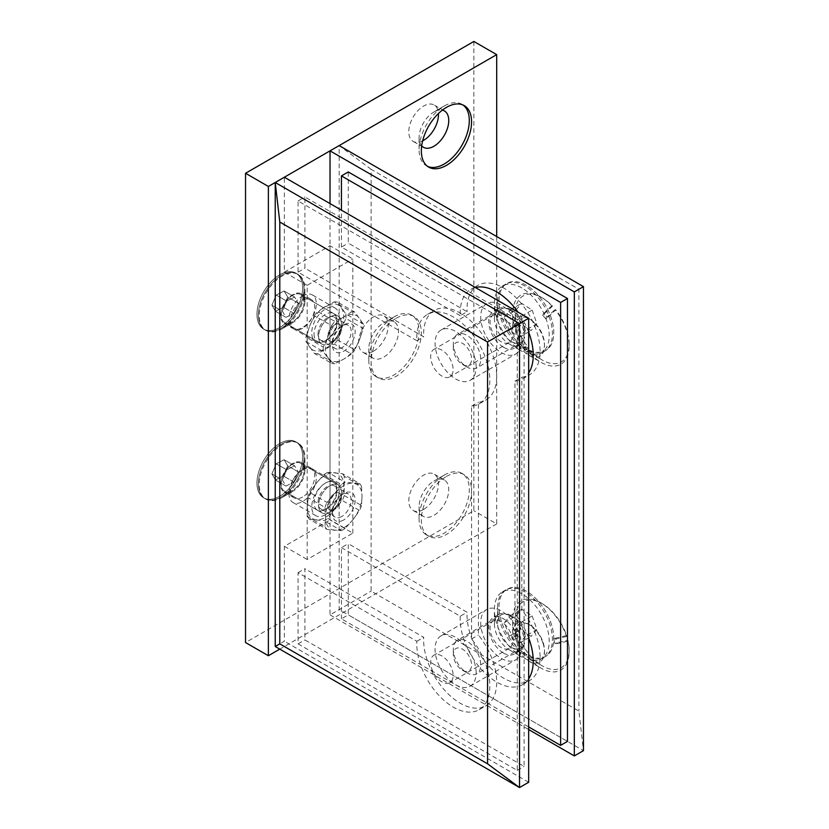 <?xml version="1.0" encoding="UTF-8"?>
<svg xmlns="http://www.w3.org/2000/svg" width="829" height="829" viewBox="0 0 829 829"><rect width="100%" height="100%" fill="white"/><g stroke="black" fill="none" stroke-linecap="round" stroke-linejoin="round"><path stroke-width="0.62" stroke-dasharray="4.14 3.11" d="M275.466 480.012L271.891 473.919L276.223 463.774L284.119 459.722L287.694 465.805L283.363 475.95L275.466 480.012L271.891 473.919L276.223 463.774L284.119 459.722L287.694 465.805L283.363 475.95L275.466 480.012L285.964 486.074L282.399 479.981L271.891 473.919L282.399 479.981L286.72 469.846L276.223 463.774L286.72 469.846L294.616 465.784L284.119 459.722L294.616 465.784L298.191 471.877L287.694 465.805L298.191 471.877L293.87 482.012L285.964 486.074L275.466 480.012M260.679 466.478A32.29 18.642 120 0 0 263.643 497.825A32.29 18.642 120 0 0 295.932 479.183A32.29 18.642 120 0 0 295.932 441.898A32.29 18.642 120 0 0 260.679 466.478A32.29 18.642 120 0 0 263.643 497.825A32.29 18.642 120 0 0 295.932 479.183A32.29 18.642 120 0 0 295.932 441.898A32.29 18.642 120 0 0 260.679 466.478M262.047 467.276A32.29 18.642 120 0 0 265.021 498.623A32.29 18.642 120 0 0 281.166 497.017A32.29 18.642 120 0 0 303.994 457.473A32.29 18.642 120 0 0 297.31 442.696A32.29 18.642 120 0 0 262.047 467.276A32.29 18.642 120 0 0 265.021 498.623A32.29 18.642 120 0 0 281.166 497.017A32.29 18.642 120 0 0 303.994 457.473A32.29 18.642 120 0 0 297.31 442.696A32.29 18.642 120 0 0 262.047 467.276M283.021 475.556A16.145 9.326 120 0 0 284.502 491.224A16.145 9.326 120 0 0 292.575 490.426A16.145 9.326 120 0 0 303.994 470.654A16.145 9.326 120 0 0 300.647 463.266A16.145 9.326 120 0 0 283.021 475.556A16.145 9.326 120 0 0 284.502 491.224A16.145 9.326 120 0 0 292.575 490.426A16.145 9.326 120 0 0 303.994 470.654A16.145 9.326 120 0 0 300.647 463.266A16.145 9.326 120 0 0 283.021 475.556M339.579 500.561A16.145 9.326 -60 0 1 330.025 512.042A16.145 9.326 -60 0 1 321.953 512.85A16.145 9.326 -60 0 1 320.46 497.172A16.145 9.326 -60 0 1 338.097 484.882A16.145 9.326 -60 0 1 341.434 492.271A16.145 9.326 -60 0 1 339.579 500.561A16.145 9.326 -60 0 1 330.025 512.042A16.145 9.326 -60 0 1 321.953 512.85A16.145 9.326 -60 0 1 320.46 497.172A16.145 9.326 -60 0 1 338.097 484.882A16.145 9.326 -60 0 1 341.434 492.271A16.145 9.326 -60 0 1 339.579 500.561M340.325 502.519A9.689 5.596 -60 0 1 334.584 509.41A9.689 5.596 -60 0 1 327.735 505.452A9.689 5.596 -60 0 1 334.584 493.597A9.689 5.596 -60 0 1 341.434 497.545A9.689 5.596 -60 0 1 340.325 502.519A9.689 5.596 -60 0 1 334.584 509.41A9.689 5.596 -60 0 1 327.735 505.452A9.689 5.596 -60 0 1 334.584 493.597A9.689 5.596 -60 0 1 341.434 497.545A9.689 5.596 -60 0 1 340.325 502.519M293.87 482.012L283.363 475.95L293.87 482.012L285.964 486.074L282.399 479.981L286.72 469.846L294.616 465.784L298.191 471.877L293.87 482.012M275.466 311.279L271.891 305.186L276.223 295.051L284.119 290.989L287.694 297.083L283.363 307.217L275.466 311.279L271.891 305.186L276.223 295.051L284.119 290.989L287.694 297.083L283.363 307.217L275.466 311.279L285.964 317.341L282.399 311.258L271.891 305.186L282.399 311.258L286.72 301.114L276.223 295.051L286.72 301.114L294.616 297.051L284.119 290.989L294.616 297.051L298.191 303.145L287.694 297.083L298.191 303.145L293.87 313.289L285.964 317.341L275.466 311.279M260.679 297.746A32.29 18.642 120 0 0 263.643 329.103A32.29 18.642 120 0 0 295.932 310.46A32.29 18.642 120 0 0 295.932 273.176A32.29 18.642 120 0 0 260.679 297.746A32.29 18.642 120 0 0 263.643 329.103A32.29 18.642 120 0 0 295.932 310.46A32.29 18.642 120 0 0 295.932 273.176A32.29 18.642 120 0 0 260.679 297.746M262.047 298.544A32.29 18.642 120 0 0 265.021 329.89A32.29 18.642 120 0 0 281.166 328.294A32.29 18.642 120 0 0 303.994 288.741A32.29 18.642 120 0 0 297.31 273.964A32.29 18.642 120 0 0 262.047 298.544A32.29 18.642 120 0 0 265.021 329.89A32.29 18.642 120 0 0 281.166 328.294A32.29 18.642 120 0 0 303.994 288.741A32.29 18.642 120 0 0 297.31 273.964A32.29 18.642 120 0 0 262.047 298.544M283.021 306.823A16.145 9.326 120 0 0 284.502 322.502A16.145 9.326 120 0 0 292.575 321.693A16.145 9.326 120 0 0 303.994 301.922A16.145 9.326 120 0 0 300.647 294.533A16.145 9.326 120 0 0 283.021 306.823A16.145 9.326 120 0 0 284.502 322.502A16.145 9.326 120 0 0 292.575 321.693A16.145 9.326 120 0 0 303.994 301.922A16.145 9.326 120 0 0 300.647 294.533A16.145 9.326 120 0 0 283.021 306.823M339.579 331.828A16.145 9.326 -60 0 1 330.025 343.32A16.145 9.326 -60 0 1 321.953 344.118A16.145 9.326 -60 0 1 320.46 328.439A16.145 9.326 -60 0 1 338.097 316.15A16.145 9.326 -60 0 1 341.434 323.548A16.145 9.326 -60 0 1 339.579 331.828A16.145 9.326 -60 0 1 330.025 343.32A16.145 9.326 -60 0 1 321.953 344.118A16.145 9.326 -60 0 1 320.46 328.439A16.145 9.326 -60 0 1 338.097 316.15A16.145 9.326 -60 0 1 341.434 323.548A16.145 9.326 -60 0 1 339.579 331.828M340.325 333.786A9.689 5.596 -60 0 1 334.584 340.678A9.689 5.596 -60 0 1 327.735 336.729A9.689 5.596 -60 0 1 334.584 324.864A9.689 5.596 -60 0 1 341.434 328.812A9.689 5.596 -60 0 1 340.325 333.786A9.689 5.596 -60 0 1 334.584 340.678A9.689 5.596 -60 0 1 327.735 336.729A9.689 5.596 -60 0 1 334.584 324.864A9.689 5.596 -60 0 1 341.434 328.812A9.689 5.596 -60 0 1 340.325 333.786M293.87 313.289L283.363 307.217L293.87 313.289L285.964 317.341L282.399 311.258L286.72 301.114L294.616 297.051L298.191 303.145L293.87 313.289M473.867 41.45L473.867 510.726L245.539 642.548M496.695 236.545L496.695 523.918L473.867 510.726M496.695 523.918L279.787 649.138M396.231 318.274A35.523 20.507 -60 0 1 413.992 316.512A35.523 20.507 -60 0 1 413.992 357.527A35.523 20.507 -60 0 1 378.48 378.034A35.523 20.507 -60 0 1 373.029 349.569A35.523 20.507 -60 0 1 396.231 318.274M446.468 476.457A35.523 20.507 -60 0 1 464.219 474.696A35.523 20.507 -60 0 1 464.219 515.711A35.523 20.507 -60 0 1 428.707 536.218A35.523 20.507 -60 0 1 423.256 507.752A35.523 20.507 -60 0 1 446.468 476.457M302.626 497.017A17.108 9.875 -60 0 1 294.067 497.866A17.108 9.875 -60 0 1 294.067 478.105A17.108 9.875 -60 0 1 311.176 468.23A17.108 9.875 -60 0 1 313.808 481.939A17.108 9.875 -60 0 1 302.626 497.017M302.626 328.294A17.108 9.875 -60 0 1 294.067 329.134A17.108 9.875 -60 0 1 294.067 309.372A17.108 9.875 -60 0 1 311.176 299.497A17.108 9.875 -60 0 1 313.808 313.207A17.108 9.875 -60 0 1 302.626 328.294M423.629 509.41A20.984 12.114 -60 0 1 413.143 510.457A20.984 12.114 -60 0 1 409.92 493.638A20.984 12.114 -60 0 1 423.629 475.141A20.984 12.114 -60 0 1 434.127 474.095A20.984 12.114 -60 0 1 437.339 490.913A20.984 12.114 -60 0 1 423.629 509.41M373.402 351.227A20.984 12.114 -60 0 1 362.905 352.263A20.984 12.114 -60 0 1 359.693 335.444A20.984 12.114 -60 0 1 373.402 316.958A20.984 12.114 -60 0 1 383.9 315.911A20.984 12.114 -60 0 1 387.112 332.73A20.984 12.114 -60 0 1 373.402 351.227M422.666 140.837A20.984 12.114 -60 0 1 413.143 141.355A20.984 12.114 -60 0 1 409.92 124.537A20.984 12.114 -60 0 1 423.629 106.039A20.984 12.114 -60 0 1 434.127 105.003A20.984 12.114 -60 0 1 438.437 113.511M279.787 496.229A32.29 18.642 120 0 0 300.886 467.774A32.29 18.642 120 0 0 295.932 441.898A32.29 18.642 120 0 0 263.643 460.541A32.29 18.642 120 0 0 263.643 497.825A32.29 18.642 120 0 0 279.787 496.229M279.787 327.496A32.29 18.642 120 0 0 300.886 299.041A32.29 18.642 120 0 0 295.932 273.176A32.29 18.642 120 0 0 263.643 291.818A32.29 18.642 120 0 0 263.643 329.103A32.29 18.642 120 0 0 279.787 327.496M282.078 328.812L282.078 328.812A32.29 18.642 120 0 0 304.906 289.269A32.29 18.642 120 0 0 298.222 274.492A32.29 18.642 120 0 0 282.078 276.088A32.29 18.642 120 0 0 260.98 304.544A32.29 18.642 120 0 0 265.933 330.419A32.29 18.642 120 0 0 282.078 328.812L292.803 322.626A17.108 9.875 120 0 0 304.906 301.663A17.108 9.875 120 0 0 301.362 293.829A17.108 9.875 120 0 0 284.254 303.704A17.108 9.875 120 0 0 284.254 323.465A17.108 9.875 120 0 0 292.803 322.626L282.078 328.812M282.078 497.545L282.078 497.545A32.29 18.642 120 0 0 304.906 458.002A32.29 18.642 120 0 0 298.222 443.225A32.29 18.642 120 0 0 282.078 444.821A32.29 18.642 120 0 0 260.98 473.276A32.29 18.642 120 0 0 265.933 499.151A32.29 18.642 120 0 0 282.078 497.545L292.803 491.348A17.108 9.875 120 0 0 304.906 470.395A17.108 9.875 120 0 0 301.362 462.561A17.108 9.875 120 0 0 284.254 472.437A17.108 9.875 120 0 0 284.254 492.198A17.108 9.875 120 0 0 292.803 491.348L282.078 497.545M427.598 166.401A35.523 20.507 -60 0 1 426.427 165.8A35.523 20.507 -60 0 1 419.07 149.541A35.523 20.507 -60 0 1 444.178 106.039A35.523 20.507 -60 0 1 461.94 104.278A35.523 20.507 -60 0 1 463.048 105.003M421.692 145.894A20.984 12.114 -60 0 1 419.07 137.676A20.984 12.114 -60 0 1 433.909 111.977L444.178 106.039L433.909 111.977A20.984 12.114 -60 0 1 442.334 110.143M444.178 475.141A35.523 20.507 -60 0 1 461.94 473.38A35.523 20.507 -60 0 1 467.38 501.846A35.523 20.507 -60 0 1 444.178 533.14A35.523 20.507 -60 0 1 426.427 534.902A35.523 20.507 -60 0 1 419.07 518.643A35.523 20.507 -60 0 1 444.178 475.141L433.909 481.069A20.984 12.114 -60 0 1 444.396 480.032A20.984 12.114 -60 0 1 444.406 504.27A20.984 12.114 -60 0 1 423.412 516.384A20.984 12.114 -60 0 1 419.07 506.778A20.984 12.114 -60 0 1 433.909 481.069L444.178 475.141M393.951 316.958A35.523 20.507 -60 0 1 411.712 315.196A35.523 20.507 -60 0 1 417.153 343.652A35.523 20.507 -60 0 1 393.951 374.957A35.523 20.507 -60 0 1 376.19 376.718A35.523 20.507 -60 0 1 368.832 360.46A35.523 20.507 -60 0 1 393.951 316.958L383.682 322.885A20.984 12.114 -60 0 1 394.169 321.849A20.984 12.114 -60 0 1 394.169 346.076A20.984 12.114 -60 0 1 373.185 358.201A20.984 12.114 -60 0 1 368.832 348.594A20.984 12.114 -60 0 1 383.682 322.885L393.951 316.958M371.123 169.313L339.154 145.583L339.154 609.595L583.461 750.639L578.891 711.095L371.123 591.139L371.123 169.313L578.891 289.269L578.891 711.095M330.025 203.592L330.025 614.869L371.123 591.139M330.025 614.869L528.664 729.551M503.545 347.268A20.984 12.114 -120 0 0 514.042 348.315A20.984 12.114 -120 0 0 517.255 331.496A20.984 12.114 -120 0 0 503.545 312.999A20.984 12.114 -120 0 0 493.048 311.953A20.984 12.114 -120 0 0 489.835 328.771A20.984 12.114 -120 0 0 503.545 347.268M503.545 653.097A20.984 12.114 -120 0 0 514.042 654.133A20.984 12.114 -120 0 0 517.255 637.314A20.984 12.114 -120 0 0 503.545 618.817A20.984 12.114 -120 0 0 493.048 617.781A20.984 12.114 -120 0 0 489.835 634.599A20.984 12.114 -120 0 0 503.545 653.097M526.374 285.311A38.745 22.373 -120 0 0 507.006 283.394A38.745 22.373 -120 0 0 507.006 328.139A38.745 22.373 -120 0 0 545.751 350.512A38.745 22.373 -120 0 0 551.689 319.455A38.745 22.373 -120 0 0 526.374 285.311M526.374 591.139A38.745 22.373 -120 0 0 507.006 589.222A38.745 22.373 -120 0 0 507.006 633.957A38.745 22.373 -120 0 0 545.751 656.33A38.745 22.373 -120 0 0 551.689 625.284A38.745 22.373 -120 0 0 526.374 591.139M521.814 593.771A38.745 22.373 -120 0 0 502.436 591.854A38.745 22.373 -120 0 0 494.416 609.595A38.745 22.373 -120 0 0 521.814 657.045L521.814 657.045A38.745 22.373 -120 0 0 541.182 658.972A38.745 22.373 -120 0 0 547.119 627.916A38.745 22.373 -120 0 0 521.814 593.771M521.814 287.953A38.745 22.373 -120 0 0 502.436 286.036A38.745 22.373 -120 0 0 494.416 303.766A38.745 22.373 -120 0 0 521.814 351.227L521.814 351.227A38.745 22.373 -120 0 0 541.182 353.144A38.745 22.373 -120 0 0 547.119 322.098A38.745 22.373 -120 0 0 521.814 287.953M509.255 615.522A20.984 12.114 -120 0 0 498.757 614.486A20.984 12.114 -120 0 0 494.416 624.092A20.984 12.114 -120 0 0 509.255 649.801A20.984 12.114 -120 0 0 519.742 650.838A20.984 12.114 -120 0 0 522.964 634.019A20.984 12.114 -120 0 0 509.255 615.522M509.255 309.704A20.984 12.114 -120 0 0 498.757 308.657A20.984 12.114 -120 0 0 494.416 318.274A20.984 12.114 -120 0 0 509.255 343.973A20.984 12.114 -120 0 0 519.742 345.019A20.984 12.114 -120 0 0 522.964 328.201A20.984 12.114 -120 0 0 509.255 309.704M583.461 286.637L578.891 289.269M416.852 340.719L298.057 272.13L298.057 200.95L517.244 327.496L517.244 770.41L298.057 643.864L298.057 572.684L416.852 641.273A51.667 29.823 -120 0 0 438.282 694.733A51.667 29.823 -120 0 0 479.141 709.697A51.667 29.823 -120 0 0 471.577 638.972L471.577 406.21A51.667 29.823 -120 0 0 479.141 403.878A51.667 29.823 -120 0 0 479.141 344.222A51.667 29.823 -120 0 0 427.484 314.388A51.667 29.823 -120 0 0 416.852 340.719L423.702 336.771L304.906 268.181L304.906 196.991L524.094 323.538L524.094 766.462L304.906 639.915L304.906 568.725L423.702 637.314A51.667 29.823 -120 0 0 445.132 690.775A51.667 29.823 -120 0 0 485.991 705.748A51.667 29.823 -120 0 0 478.426 635.014L478.426 402.252A51.667 29.823 -120 0 0 485.991 399.92A51.667 29.823 -120 0 0 485.991 340.263A51.667 29.823 -120 0 0 434.334 310.44A51.667 29.823 -120 0 0 423.702 336.771M471.577 406.21L478.426 402.252M298.057 272.13L304.906 268.181M298.057 200.95L304.906 196.991M517.244 327.496L524.094 323.538M517.244 770.41L524.094 766.462M298.057 643.864L304.906 639.915M298.057 572.684L304.906 568.725M416.852 641.273L423.702 637.314M471.577 638.972L478.426 635.014M441.898 350.128A15.875 9.171 -120 0 0 433.961 349.341A15.875 9.171 -120 0 0 431.526 362.066A15.875 9.171 -120 0 0 441.898 376.055A15.875 9.171 -120 0 0 449.836 376.843A15.875 9.171 -120 0 0 452.271 364.118A15.875 9.171 -120 0 0 441.898 350.128M441.898 655.946A15.875 9.171 -120 0 0 433.961 655.159A15.875 9.171 -120 0 0 431.526 667.884A15.875 9.171 -120 0 0 441.898 681.873A15.875 9.171 -120 0 0 449.836 682.661A15.875 9.171 -120 0 0 452.271 669.936A15.875 9.171 -120 0 0 441.898 655.946M352.853 533.14L352.853 258.949L330.025 245.767L330.025 519.959L352.853 533.14L307.186 559.502L307.186 285.311L352.853 258.949M302.626 295.86A19.378 11.181 -60 0 1 312.315 294.906A19.378 11.181 -60 0 1 315.279 310.429A19.378 11.181 -60 0 1 302.626 327.496A19.378 11.181 -60 0 1 292.938 328.46A19.378 11.181 -60 0 1 289.963 312.937A19.378 11.181 -60 0 1 302.626 295.86M302.626 469.867A19.378 11.181 -60 0 1 312.315 468.903A19.378 11.181 -60 0 1 315.279 484.426A19.378 11.181 -60 0 1 302.626 501.504A19.378 11.181 -60 0 1 292.938 502.457A19.378 11.181 -60 0 1 289.963 486.934A19.378 11.181 -60 0 1 302.626 469.867M275.228 646.506L284.357 641.231L284.357 546.321L330.025 519.959M307.186 285.311L284.357 272.13L284.357 177.219M284.357 272.13L330.025 245.767M528.664 782.275L284.357 641.231M284.357 546.321L307.186 559.502M325.455 340.678A19.378 11.181 -60 0 1 315.766 341.641A19.378 11.181 -60 0 1 315.766 319.269A19.378 11.181 -60 0 1 335.144 308.087A19.378 11.181 -60 0 1 338.108 323.611A19.378 11.181 -60 0 1 325.455 340.678M325.455 514.685A19.378 11.181 -60 0 1 315.766 515.638A19.378 11.181 -60 0 1 315.766 493.276A19.378 11.181 -60 0 1 335.144 482.084A19.378 11.181 -60 0 1 338.108 497.607A19.378 11.181 -60 0 1 325.455 514.685M476.147 672.868A29.056 16.777 -120 0 0 463.463 643.625A29.056 16.777 -120 0 0 441.069 635.833A29.056 16.777 -120 0 0 441.069 669.397A29.056 16.777 -120 0 0 470.126 686.174A29.056 16.777 -120 0 0 476.147 672.868M521.814 646.506A29.056 16.777 -120 0 0 509.12 617.253A29.056 16.777 -120 0 0 486.727 609.47A29.056 16.777 -120 0 0 486.727 643.024A29.056 16.777 -120 0 0 515.793 659.801A29.056 16.777 -120 0 0 521.814 646.506M476.147 367.04A29.056 16.777 -120 0 0 463.463 337.797A29.056 16.777 -120 0 0 441.069 330.015A29.056 16.777 -120 0 0 441.069 363.568A29.056 16.777 -120 0 0 470.126 380.345A29.056 16.777 -120 0 0 476.147 367.04M521.814 340.678A29.056 16.777 -120 0 0 509.12 311.435A29.056 16.777 -120 0 0 486.727 303.652A29.056 16.777 -120 0 0 486.727 337.206A29.056 16.777 -120 0 0 515.793 353.983A29.056 16.777 -120 0 0 521.814 340.678M501.265 621.677A15.875 9.171 -120 0 0 493.328 620.89A15.875 9.171 -120 0 0 493.328 639.221A15.875 9.171 -120 0 0 509.203 648.392A15.875 9.171 -120 0 0 511.638 635.667A15.875 9.171 -120 0 0 501.265 621.677M501.265 315.849A15.875 9.171 -120 0 0 493.328 315.061A15.875 9.171 -120 0 0 493.328 333.403A15.875 9.171 -120 0 0 509.203 342.564A15.875 9.171 -120 0 0 511.638 329.838A15.875 9.171 -120 0 0 501.265 315.849M475.4 287.518A51.667 29.823 -120 0 0 470.862 289.352A51.667 29.823 -120 0 0 460.24 315.673L467.09 311.725L348.284 243.135L348.284 171.955M528.664 637.947A51.667 29.823 -120 0 0 514.964 613.926L514.964 381.164A51.667 29.823 -120 0 0 522.529 378.832A51.667 29.823 -120 0 0 528.664 372.967M528.664 332.118A51.667 29.823 -120 0 0 517.99 312.108M514.964 381.164L521.814 377.216A51.667 29.823 -120 0 0 529.379 374.874A51.667 29.823 -120 0 0 529.379 315.217A51.667 29.823 -120 0 0 477.711 285.394A51.667 29.823 -120 0 0 467.09 311.725M460.24 315.673L341.434 247.083L348.284 243.135M341.434 247.083L341.434 210.183M567.471 741.416L348.284 614.869L348.284 543.689L467.09 612.268A51.667 29.823 -120 0 0 488.519 665.728A51.667 29.823 -120 0 0 529.379 680.702A51.667 29.823 -120 0 0 521.814 609.968L521.814 377.216M528.664 726.909L341.434 618.817L348.284 614.869M341.434 618.817L341.434 547.637L348.284 543.689M341.434 547.637L460.24 616.227L467.09 612.268M514.964 613.926L521.814 609.968M460.24 616.227A51.667 29.823 -120 0 0 481.67 669.687A51.667 29.823 -120 0 0 522.529 684.65A51.667 29.823 -120 0 0 528.664 678.785M522.229 345.994A20.663 11.927 -120 0 0 529.876 352.895A20.663 11.927 -120 0 0 542.964 351.071A20.663 11.927 -120 0 0 544.487 344.46A20.663 11.927 -120 0 0 529.876 319.155A20.663 11.927 -120 0 0 515.265 327.59A20.663 11.927 -120 0 0 522.229 345.994M523.731 348.594L524.881 346.574A28.528 16.466 -120 0 0 528.156 350.335L531.907 351.714A38.103 22 -120 0 0 542.197 360.014A38.103 22 -120 0 0 569.14 344.46A38.103 22 -120 0 0 555.772 309.859L545.979 319.061A28.528 16.466 60 0 0 542.705 315.3L552.497 306.098A38.103 22 -120 0 0 542.197 297.798A38.103 22 -120 0 0 515.265 313.352A38.103 22 -120 0 0 528.104 347.278A38.103 22 -120 0 0 528.633 347.952L526.767 349.703L523.731 348.594A32.176 18.58 -120 0 0 527.006 352.356L530.042 353.465A39.927 23.057 -120 0 0 540.912 362.252A39.927 23.057 -120 0 0 569.14 345.952A39.927 23.057 -120 0 0 555.047 309.6L555.772 309.859M524.881 346.574L528.633 347.952M552.497 306.098L551.772 305.839A39.927 23.057 -120 0 0 551.368 305.404A39.927 23.057 -120 0 0 540.912 297.051A39.927 23.057 -120 0 0 512.674 313.352A39.927 23.057 -120 0 0 526.767 349.703M530.042 353.465L531.907 351.714M534.477 323.113A22.487 12.984 -120 0 0 528.581 318.409A22.487 12.984 -120 0 0 512.674 327.59A22.487 12.984 -120 0 0 528.581 355.133A22.487 12.984 -120 0 0 542.829 353.144A22.487 12.984 -120 0 0 544.487 345.952A22.487 12.984 -120 0 0 534.477 323.113M551.772 305.839L543.855 313.279A32.176 18.58 60 0 1 547.13 317.041L555.047 309.6M527.006 352.356L528.156 350.335M543.855 313.279L542.705 315.3M547.13 317.041L545.979 319.061M515.835 638.423A20.663 11.927 -120 0 0 529.876 658.723A20.663 11.927 -120 0 0 535.182 660.63A20.663 11.927 -120 0 0 544.487 650.288A20.663 11.927 -120 0 0 529.876 624.973A20.663 11.927 -120 0 0 515.265 633.408A20.663 11.927 -120 0 0 515.835 638.423M513.638 633.605L516.052 633.916A28.528 16.466 -120 0 0 517.379 638.61L517.824 633.895A38.103 22 -120 0 0 542.197 665.842A38.103 22 -120 0 0 569.14 650.288A38.103 22 -120 0 0 567.906 640.257L554.808 643.366A28.528 16.466 60 0 0 553.482 638.662L566.58 635.563A38.103 22 -120 0 0 542.197 603.616A38.103 22 -120 0 0 515.265 619.18A38.103 22 -120 0 0 516.322 628.423A38.103 22 -120 0 0 516.498 629.201L514.001 629.791L513.638 633.605A32.176 18.58 -120 0 0 514.964 638.309L515.327 634.496A39.927 23.057 -120 0 0 540.912 668.081A39.927 23.057 -120 0 0 569.14 651.781A39.927 23.057 -120 0 0 567.824 641.159L567.906 640.257M516.052 633.916L516.498 629.201M566.58 635.563L566.497 636.454A39.927 23.057 -120 0 0 566.3 635.884A39.927 23.057 -120 0 0 540.912 602.87A39.927 23.057 -120 0 0 512.674 619.18A39.927 23.057 -120 0 0 514.001 629.791M515.327 634.496L517.824 633.895M542.881 642.827A22.487 12.984 -120 0 0 528.581 624.227A22.487 12.984 -120 0 0 512.674 633.408A22.487 12.984 -120 0 0 528.581 660.962A22.487 12.984 -120 0 0 534.363 663.034A22.487 12.984 -120 0 0 544.487 651.781A22.487 12.984 -120 0 0 542.881 642.827M566.497 636.454L555.896 638.972A32.176 18.58 60 0 1 557.223 643.667L567.824 641.159M514.964 638.309L517.379 638.61M555.896 638.972L553.482 638.662M557.223 643.667L554.808 643.366M532.145 615.916L536.902 629.522L531.14 636.392L520.612 629.636L515.845 616.03L521.617 609.16L532.145 615.916L520.726 622.506L525.493 636.112L536.902 629.522M549.316 653.325A38.745 22.373 -120 0 0 543.648 608.185A38.745 22.373 -120 0 0 507.006 589.222A38.745 22.373 -120 0 0 507.006 633.957A38.745 22.373 -120 0 0 545.751 656.33A38.745 22.373 -120 0 0 549.316 653.325M547.948 654.112A38.745 22.373 -120 0 0 542.28 608.983A38.745 22.373 -120 0 0 505.628 590.01A38.745 22.373 -120 0 0 497.607 607.75A38.745 22.373 -120 0 0 525.006 655.2A38.745 22.373 -120 0 0 544.384 657.128A38.745 22.373 -120 0 0 547.948 654.112M522.778 646.744A19.378 11.181 -120 0 0 519.938 624.185A19.378 11.181 -120 0 0 501.618 614.693A19.378 11.181 -120 0 0 497.607 623.563A19.378 11.181 -120 0 0 511.306 647.294A19.378 11.181 -120 0 0 520.995 648.257A19.378 11.181 -120 0 0 522.778 646.744M455.546 641.77A19.378 11.181 60 0 1 457.328 640.268A19.378 11.181 60 0 1 475.649 649.76A19.378 11.181 60 0 1 478.478 672.319A19.378 11.181 60 0 1 476.696 673.822A19.378 11.181 60 0 1 467.017 672.868A19.378 11.181 60 0 1 453.318 649.138A19.378 11.181 60 0 1 455.546 641.77M454.8 649.501A12.912 7.461 60 0 1 470.478 659.304A12.912 7.461 60 0 1 462.447 670.226A12.912 7.461 60 0 1 453.318 654.413A12.912 7.461 60 0 1 454.8 649.501M525.493 636.112L519.721 642.983L509.193 636.226L504.426 622.62L510.198 615.75L520.726 622.506M510.198 615.75L521.617 609.16M519.721 642.983L531.14 636.392M509.193 636.226L520.612 629.636M504.426 622.62L515.845 616.03M532.145 310.087L536.902 323.704L531.14 330.564L520.612 323.818L515.845 310.201L521.617 303.341L532.145 310.087L520.726 316.678L525.493 330.294L536.902 323.704M549.316 347.496A38.745 22.373 -120 0 0 543.648 302.367A38.745 22.373 -120 0 0 507.006 283.394A38.745 22.373 -120 0 0 507.006 328.139A38.745 22.373 -120 0 0 545.751 350.512A38.745 22.373 -120 0 0 549.316 347.496M547.948 348.294A38.745 22.373 -120 0 0 542.28 303.155A38.745 22.373 -120 0 0 505.628 284.192A38.745 22.373 -120 0 0 497.607 301.922A38.745 22.373 -120 0 0 525.006 349.382A38.745 22.373 -120 0 0 544.384 351.299A38.745 22.373 -120 0 0 547.948 348.294M522.778 340.926A19.378 11.181 -120 0 0 519.938 318.357A19.378 11.181 -120 0 0 501.618 308.875A19.378 11.181 -120 0 0 497.607 317.745A19.378 11.181 -120 0 0 511.306 341.475A19.378 11.181 -120 0 0 520.995 342.429A19.378 11.181 -120 0 0 522.778 340.926M455.546 335.952A19.378 11.181 60 0 1 457.328 334.45A19.378 11.181 60 0 1 475.649 343.931A19.378 11.181 60 0 1 478.478 366.501A19.378 11.181 60 0 1 476.696 368.003A19.378 11.181 60 0 1 467.017 367.04A19.378 11.181 60 0 1 453.318 343.32A19.378 11.181 60 0 1 455.546 335.952M454.8 343.683A12.912 7.461 60 0 1 470.478 353.475A12.912 7.461 60 0 1 462.447 364.408A12.912 7.461 60 0 1 453.318 348.584A12.912 7.461 60 0 1 454.8 343.683M525.493 330.294L519.721 337.154L509.193 330.408L504.426 316.792L510.198 309.932L520.726 316.678M510.198 309.932L521.617 303.341M519.721 337.154L531.14 330.564M509.193 330.408L520.612 323.818M504.426 316.792L515.845 310.201M318.015 334.087A13.347 7.71 -60 0 1 323.838 320.657A13.347 7.71 -60 0 1 334.128 317.072A13.347 7.71 -60 0 1 336.895 323.186A13.347 7.71 -60 0 1 327.455 339.538A13.347 7.71 -60 0 1 320.782 340.201A13.347 7.71 -60 0 1 318.015 334.087M314.056 334.087A16.145 9.326 120 0 0 325.476 340.678A16.145 9.326 120 0 0 336.895 320.906A16.145 9.326 120 0 0 325.476 314.315A16.145 9.326 120 0 0 314.056 334.087M332.325 342.346A13.347 7.71 -60 0 1 341.766 326.004A13.347 7.71 -60 0 1 348.439 325.341A13.347 7.71 -60 0 1 348.439 340.75A13.347 7.71 -60 0 1 335.092 348.46A13.347 7.71 -60 0 1 332.325 342.346L332.325 344.636A16.145 9.326 -60 0 1 343.745 324.854A16.145 9.326 -60 0 1 355.154 331.445A16.145 9.326 -60 0 1 343.745 351.227A16.145 9.326 -60 0 1 332.325 344.636M305.984 341.538L323.279 351.527L331.6 363.351L314.295 353.372L305.984 341.538A28.383 16.383 -60 0 1 305.984 337.082L309.663 326.087L314.295 315.642L331.6 325.631L327.921 336.626L323.279 347.061L305.984 337.082M323.279 351.527A28.383 16.383 -60 0 1 323.279 347.061M363.237 323.994L354.916 312.17L337.621 302.181L345.931 314.015L363.237 323.994A28.383 16.383 -60 0 1 363.237 328.46L345.931 318.471L341.299 328.906L337.621 339.9L354.916 349.89L359.558 339.455L363.237 328.46M345.931 314.015A28.383 16.383 -60 0 1 345.931 318.471M327.921 357.724A25.834 14.912 -60 0 1 327.921 336.626A25.834 14.912 -60 0 1 343.745 316.947L334.947 321.476L317.642 311.486L334.274 301.88L351.579 311.87L343.745 316.947A25.834 14.912 -60 0 1 359.558 318.367A25.834 14.912 -60 0 1 359.558 339.455A25.834 14.912 -60 0 1 343.745 359.133L351.579 354.056L334.274 344.066L317.642 353.662L334.947 363.651L343.745 359.133A25.834 14.912 -60 0 1 327.921 357.724M309.663 347.175A25.834 14.912 -60 0 1 309.663 326.087A25.834 14.912 -60 0 1 325.476 306.409A25.834 14.912 -60 0 1 341.299 307.818A25.834 14.912 -60 0 1 341.299 328.906A25.834 14.912 -60 0 1 325.476 348.584A25.834 14.912 -60 0 1 309.663 347.175M337.621 339.9A28.383 16.383 -60 0 1 334.274 344.066M317.642 353.662A28.383 16.383 -60 0 1 314.295 353.372M334.274 301.88A28.383 16.383 -60 0 1 337.621 302.181M314.295 315.642A28.383 16.383 -60 0 1 317.642 311.486M354.916 349.89A28.383 16.383 -60 0 1 351.579 354.056M334.947 363.651A28.383 16.383 -60 0 1 331.6 363.351M351.579 311.87A28.383 16.383 -60 0 1 354.916 312.17M331.6 325.631A28.383 16.383 -60 0 1 334.947 321.476M327.465 508.25A13.347 7.71 -60 0 1 320.782 508.913A13.347 7.71 -60 0 1 320.782 493.493A13.347 7.71 -60 0 1 334.139 485.794A13.347 7.71 -60 0 1 336.895 491.898A13.347 7.71 -60 0 1 327.465 508.25L325.486 509.389A16.145 9.326 120 0 0 336.895 489.618A16.145 9.326 120 0 0 325.486 483.027A16.145 9.326 120 0 0 314.067 502.799A16.145 9.326 120 0 0 325.486 509.389L327.465 508.25M341.776 516.508A13.347 7.71 -60 0 1 335.103 517.172A13.347 7.71 -60 0 1 332.336 511.058A13.347 7.71 -60 0 1 341.776 494.716A13.347 7.71 -60 0 1 348.449 494.053A13.347 7.71 -60 0 1 350.491 504.747A13.347 7.71 -60 0 1 341.776 516.508M343.745 519.938A16.145 9.326 -60 0 1 332.336 513.348A16.145 9.326 -60 0 1 343.745 493.576A16.145 9.326 -60 0 1 355.164 500.167A16.145 9.326 -60 0 1 343.745 519.938M327.901 518.436L345.196 528.425L352.885 519.752L359.599 510.509L342.304 500.519L334.615 509.203L327.901 518.436A28.383 16.383 -60 0 1 324.035 520.674L309.631 519.379L326.927 529.368L341.33 530.653L324.035 520.674M345.196 528.425A28.383 16.383 -60 0 1 341.33 530.653M341.33 484.519L334.615 493.763L326.927 502.436L309.631 492.457L316.346 483.214L324.035 474.54L341.33 484.519A28.383 16.383 -60 0 1 345.196 482.291L327.901 472.302L342.304 473.597L359.599 483.576L345.196 482.291M324.035 474.54A28.383 16.383 -60 0 1 327.901 472.302M352.885 519.752A25.834 14.912 -60 0 1 334.615 530.291A25.834 14.912 -60 0 1 325.486 517.296L324.999 526.622L307.704 516.633L307.704 497.431L324.999 507.421L325.486 517.296A25.834 14.912 -60 0 1 334.615 493.763A25.834 14.912 -60 0 1 352.885 483.214A25.834 14.912 -60 0 1 362.014 496.208L361.527 486.333L344.232 476.343L344.232 495.545L361.527 505.535L362.014 496.208A25.834 14.912 -60 0 1 352.885 519.752M334.615 509.203A25.834 14.912 -60 0 1 316.346 519.752A25.834 14.912 -60 0 1 307.217 506.757A25.834 14.912 -60 0 1 316.346 483.214A25.834 14.912 -60 0 1 334.615 472.675A25.834 14.912 -60 0 1 343.745 485.659A25.834 14.912 -60 0 1 334.615 509.203M342.304 473.597A28.383 16.383 -60 0 1 344.232 476.343M344.232 495.545A28.383 16.383 -60 0 1 342.304 500.519M307.704 497.431A28.383 16.383 -60 0 1 309.631 492.457M309.631 519.379A28.383 16.383 -60 0 1 307.704 516.633M359.599 483.576A28.383 16.383 -60 0 1 361.527 486.333M361.527 505.535A28.383 16.383 -60 0 1 359.599 510.509M324.999 507.421A28.383 16.383 -60 0 1 326.927 502.436M326.927 529.368A28.383 16.383 -60 0 1 324.999 526.622M263.643 497.825L265.933 499.151M295.932 441.898L298.222 443.225M303.994 470.654L303.994 457.473L303.994 470.654M292.575 490.426L281.166 497.017L292.575 490.426M284.502 491.224L321.953 512.85L284.502 491.224M300.647 463.266L338.097 484.882L300.647 463.266M341.434 497.545L341.434 492.271L341.434 497.545M334.584 509.41L330.025 512.042L334.584 509.41M263.643 329.103L265.933 330.419M295.932 273.176L298.222 274.492M303.994 301.922L303.994 288.741L303.994 301.922M292.575 321.693L281.166 328.294L292.575 321.693M284.502 322.502L321.953 344.118L284.502 322.502M300.647 294.533L338.097 316.15L300.647 294.533M341.434 328.812L341.434 323.548L341.434 328.812M334.584 340.678L330.025 343.32L334.584 340.678M284.254 323.465L294.067 329.134M301.362 293.829L311.176 299.497M304.906 301.663L304.906 289.269M284.254 492.198L294.067 497.866M301.362 462.561L311.176 468.23M304.906 470.395L304.906 458.002M464.219 105.604L461.94 104.278M428.707 167.116L426.427 165.8M464.219 474.696L461.94 473.38M428.707 536.218L426.427 534.902M413.992 316.512L411.712 315.196M378.48 378.034L376.19 376.718M419.07 137.676L419.07 149.541M444.396 110.931L434.127 105.003M423.412 147.282L413.143 141.355M368.832 348.594L368.832 360.46M394.169 321.849L383.9 315.911M373.185 358.201L362.905 352.263M419.07 506.778L419.07 518.643M444.396 480.032L434.127 474.095M423.412 516.384L413.143 510.457M505.628 590.01L502.436 591.854M544.384 657.128L541.182 658.972M505.628 284.192L502.436 286.036M544.384 351.299L541.182 353.144M509.255 649.801L521.814 657.045M494.416 624.092L494.416 609.595M498.757 614.486L493.048 617.781M519.742 650.838L514.042 654.133M509.255 343.973L521.814 351.227M494.416 318.274L494.416 303.766M498.757 308.657L493.048 311.953M519.742 345.019L514.042 348.315M479.141 403.878L485.991 399.92M427.484 314.388L434.334 310.44M479.141 709.697L485.991 705.748M493.328 315.061L433.961 349.341M509.203 342.564L449.836 376.843M493.328 620.89L433.961 655.159M509.203 648.392L449.836 682.661M470.126 686.174L515.793 659.801M441.069 635.833L486.727 609.47M470.126 380.345L515.793 353.983M441.069 330.015L486.727 303.652M335.144 482.084L312.315 468.903M315.766 515.638L292.938 502.457M335.144 308.087L312.315 294.906M315.766 341.641L292.938 328.46M522.529 378.832L529.379 374.874M470.862 289.352L477.711 285.394M522.529 684.65L529.379 680.702M529.876 352.895L542.197 360.014M515.265 327.59L515.265 313.352M542.197 297.798L540.912 297.051M569.14 344.46L569.14 345.952M528.581 355.133L540.912 362.252M512.674 327.59L512.674 313.352M529.876 319.155L528.581 318.409M544.487 344.46L544.487 345.952M529.876 658.723L542.197 665.842M515.265 633.408L515.265 619.18M542.197 603.616L540.912 602.87M569.14 650.288L569.14 651.781M528.581 660.962L540.912 668.081M512.674 633.408L512.674 619.18M529.876 624.973L528.581 624.227M544.487 650.288L544.487 651.781M511.306 647.294L525.006 655.2M497.607 623.563L497.607 607.75M501.618 614.693L457.328 640.268M520.995 648.257L476.696 673.822M462.447 670.226L467.017 672.868M453.318 654.413L453.318 649.138M511.306 341.475L525.006 349.382M497.607 317.745L497.607 301.922M501.618 308.875L457.328 334.45M520.995 342.429L476.696 368.003M462.447 364.408L467.017 367.04M453.318 348.584L453.318 343.32M336.895 323.186L336.895 320.906M327.455 339.538L325.476 340.678M320.782 340.201L335.092 348.46M334.128 317.072L348.439 325.341M341.766 326.004L343.745 324.854M336.895 491.898L336.895 489.618M320.782 508.913L335.103 517.172M334.139 485.794L348.449 494.053M332.336 511.058L332.336 513.348M341.776 494.716L343.745 493.576"/><path stroke-width="1.24" d="M279.787 649.138L268.378 655.729L268.378 186.452L245.539 173.271L473.867 41.45L496.695 54.631L496.695 236.545M268.378 186.452L496.695 54.631M268.378 655.729L245.539 642.548L245.539 173.271M446.468 107.355A35.523 20.507 -60 0 1 464.219 105.604A35.523 20.507 -60 0 1 464.219 146.609A35.523 20.507 -60 0 1 428.707 167.116A35.523 20.507 -60 0 1 423.256 138.661A35.523 20.507 -60 0 1 446.468 107.355M438.437 113.511A20.984 12.114 -60 0 1 423.629 140.319A20.984 12.114 -60 0 1 422.666 140.837M463.048 105.003A35.523 20.507 -60 0 1 467.059 133.78A35.523 20.507 -60 0 1 444.178 164.038A35.523 20.507 -60 0 1 427.598 166.401M442.334 110.143A20.984 12.114 -60 0 1 444.396 110.931A20.984 12.114 -60 0 1 444.406 135.168A20.984 12.114 -60 0 1 423.412 147.282A20.984 12.114 -60 0 1 421.692 145.894M574.321 291.901L330.025 150.857L339.154 145.583L583.461 286.637L583.461 750.639L574.321 755.913L574.321 291.901L583.461 286.637M330.025 150.857L330.025 203.592M528.664 729.551L574.321 755.913M275.228 646.506L275.228 182.494L284.357 177.219L528.664 318.274L528.664 782.275L519.524 787.55L275.228 646.506L279.787 643.864L487.566 763.82L487.566 341.994L279.787 222.037L279.787 643.864M279.787 222.037L275.228 182.494L519.524 323.538L528.664 318.274M487.566 341.994L519.524 323.538L519.524 787.55L487.566 763.82M528.664 372.967A51.667 29.823 -120 0 0 528.664 332.118M517.99 312.108A51.667 29.823 -120 0 0 475.4 287.518M341.434 210.183L341.434 175.903L348.284 171.955L567.471 298.492L567.471 741.416L560.622 745.364L528.664 726.909M341.434 175.903L560.622 302.45L567.471 298.492M560.622 302.45L560.622 745.364M528.664 678.785A51.667 29.823 -120 0 0 528.664 637.947"/></g></svg>
